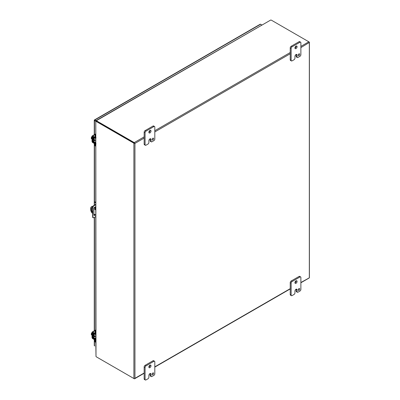 <?xml version="1.0" encoding="UTF-8"?>
<svg xmlns="http://www.w3.org/2000/svg" width="400" height="400" viewBox="0 0 400 400"><rect width="100%" height="100%" fill="white"/><g stroke="black" fill="none" stroke-linecap="round" stroke-linejoin="round"><path stroke-width="0.6" d="M94.93 335.975A1.345 0.775 -60 0 1 94.83 336.04A1.345 0.775 -60 0 1 94.155 336.105A1.345 0.775 -60 0 1 94.44 334.165M94.155 336.105L93.695 335.84A1.345 0.775 -60 0 1 93.975 333.905M95.47 340.15L95.47 341.585A1.72 0.995 120 0 0 95.78 342.34L95.365 342.105A1.72 0.995 120 0 1 95.01 341.315L95.01 339.98M95.78 339.315L95.47 339.49A0.985 0.57 -120 0 0 94.785 338.29L93.15 337.05L93.215 333.555L94.785 334.355A0.985 0.57 -120 0 0 95.265 334.4A0.985 0.57 -120 0 0 95.46 334.065M95.47 333.53L95.47 331.855A1.72 0.995 -60 0 1 95.78 330.74M95.78 329.835A1.72 0.995 120 0 0 95.01 331.585L95.01 333.36M94.915 333.84L93.37 333.035A0.985 0.57 -120 0 0 92.89 332.99A0.985 0.57 -120 0 0 92.685 333.44L92.685 336.78A0.985 0.57 -120 0 0 93.37 337.98L95.01 339.225M95.78 334.115L95.745 334.135A1.345 0.775 -60 0 1 95.77 334.52L95.415 334.31M94.93 139.89A1.345 0.775 -60 0 1 94.83 139.955A1.345 0.775 -60 0 1 94.155 140.025A1.345 0.775 -60 0 1 94.44 138.08M94.155 140.025L93.695 139.755A1.345 0.775 -60 0 1 93.975 137.82M95.47 144.07L95.47 145.5A1.72 0.995 120 0 0 95.78 146.26L95.365 146.025A1.72 0.995 120 0 1 95.01 145.235L95.01 143.9M95.78 143.23L95.47 143.41A0.985 0.57 -120 0 0 94.785 142.21L93.15 140.965L93.215 137.475L94.785 138.275A0.985 0.57 -120 0 0 95.265 138.315A0.985 0.57 -120 0 0 95.46 137.98M95.47 137.45L95.47 135.77A1.72 0.995 -60 0 1 95.78 134.66M95.78 133.75A1.72 0.995 120 0 0 95.01 135.505L95.01 137.28M94.915 137.76L93.37 136.95A0.985 0.57 -120 0 0 92.89 136.91A0.985 0.57 -120 0 0 92.685 137.36L92.685 140.7A0.985 0.57 -120 0 0 93.37 141.895L95.01 143.14M95.265 138.315L95.745 138.05A1.345 0.775 -60 0 1 95.77 138.435M94.71 209.195L95.23 209.745L94.71 209.195M92.51 213.2L91.84 212.815A5.165 2.98 60 0 1 90.6 208.935A5.165 2.98 60 0 1 91.67 206.57L92.02 206.37A5.165 2.98 60 0 1 92.19 206.285L92.72 206.595M91.67 206.57A5.165 2.98 60 0 1 91.84 206.485L92.19 206.285M91.87 207.6A1.505 0.87 -120 0 0 91.715 208.155L91.715 210.195A1.505 0.87 -120 0 0 92.51 211.845M95.065 209.055L95.315 209.485M94.33 207.52L95.78 208.36M92.51 212.285A1.505 0.87 60 0 1 91.365 210.395L91.365 208.355A1.505 0.87 60 0 1 91.675 207.665A1.505 0.87 60 0 1 92.585 207.845M95.78 215.09L93.915 214.015M95.78 208.765L94.14 207.815M92.65 206.955L91.84 206.485M95.4 208.14L95.4 207.385A1.29 0.745 120 0 0 95.28 206.935M94.035 215.275A1.29 0.745 120 0 0 95.02 214.65M95.78 216.63L93.55 217.75A0.86 0.495 -60 0 1 93.17 217.765L92.83 217.57A0.86 0.495 -60 0 1 92.655 217.235L92.655 206.895A0.86 0.495 -60 0 1 93.21 205.935L95.78 204.29M95.36 214.845A1.29 0.745 -60 0 1 94.185 215.415A1.29 0.745 -60 0 1 93.915 214.825L93.915 208.64A1.29 0.745 -60 0 1 94.48 207.34A1.29 0.745 -60 0 1 95.475 206.995A1.29 0.745 -60 0 1 95.745 207.585L95.745 208.335M92.51 208.855L92.855 209.055L92.855 215.635L92.51 215.44M92.855 215.635L92.995 217.435L92.655 217.235M93.17 217.765A0.86 0.495 -60 0 1 92.995 217.435M94.835 204.835L95.78 204.68M95.78 202.44L94.8 201.875L94.46 202.07L95.78 202.83M95.175 205.03L93.55 206.135L93.21 205.935M92.655 206.895L92.995 207.09A0.86 0.495 -60 0 1 93.55 206.135M92.995 207.09L92.855 209.055M94.46 202.07L94.46 205.09M96.42 121.285L94.34 120.085L96.415 121.285M95.575 120.795L94.485 120.17M260.1 24.385A0.745 0.43 60 0 1 260.225 24.23A0.745 0.43 60 0 1 260.6 24.265L261.78 24.95M96.18 121.38L94.485 120.575A0.745 0.43 0 0 1 94.27 120.27A0.745 0.43 0 0 1 94.34 120.085A0.745 0.43 60 0 1 94.465 119.93A0.745 0.43 60 0 1 94.84 119.965L96.47 120.91M94.34 345.32A0.745 0.43 0 0 0 94.27 345.505A0.745 0.43 0 0 0 94.485 345.805L94.84 346.01A0.745 0.43 -120 0 1 94.835 346.01M134.245 143L96.92 121.45L134.245 143M96.49 121.035A1.72 0.995 0 0 0 96.92 121.45L96.92 121.045A1.72 0.995 180 0 1 96.49 120.63L96.49 120.84M300.88 47.605L309.325 42.49L309.325 277.815L300.88 282.525M134.6 143.2L134.95 143.405L144.16 138.085M95.995 356.48L95.795 121.33L96.345 121.285A1.72 0.995 60 0 1 96.92 121.45L96.57 121.65L133.895 143.2L133.895 378.525L96.57 356.975A1.72 0.995 60 0 1 95.995 356.48L95.78 340.165M96.92 357.18L96.92 357.18A1.72 0.995 0 0 0 96.92 357.18L134.245 378.73A0.745 0.43 60 0 0 134.62 378.765A0.745 0.43 60 0 0 134.745 378.61L134.95 378.325L134.745 378.61A0.745 0.43 180 0 1 133.895 378.525M300.88 282.775L309.2 277.97A0.745 0.43 60 0 0 309.325 277.815A0.745 0.43 0 0 0 309.4 277.63L309.4 42.305A0.745 0.43 0 0 1 309.325 42.49L309.325 42.49A0.745 0.43 -120 0 0 308.83 41.8L271.505 20.25A1.72 0.995 180 0 0 270.785 20L96.375 120.685M133.895 143.2A0.745 0.43 180 0 0 134.745 143.285A0.745 0.43 -120 0 0 134.245 142.595L96.92 121.045M95.995 121.485A1.72 0.995 60 0 1 96.57 121.65M309.4 42.305A0.745 0.43 0 0 0 309.18 42L308.83 41.8L300.88 46.39M270.785 20L96.27 120.505M95.795 121.33L96.085 121.355M152.165 139.335A1.075 0.62 120 0 0 152.74 138.34M152.145 139.54A1.075 0.62 120 0 0 152.37 140.03A1.075 0.62 120 0 0 153.2 139.745A1.075 0.62 120 0 0 153.67 138.66A1.075 0.62 120 0 0 153.445 138.17A1.075 0.62 120 0 0 152.615 138.455A1.075 0.62 120 0 0 152.145 139.54M148.885 132.455A1.505 0.87 120 0 0 150.095 130.535A1.505 0.87 120 0 0 150.085 130.375M148.875 132.29A1.505 0.87 120 0 0 149.185 132.98A1.505 0.87 120 0 0 150.35 132.58A1.505 0.87 120 0 0 151.005 131.06A1.505 0.87 120 0 0 150.695 130.375A1.505 0.87 120 0 0 149.53 130.775A1.505 0.87 120 0 0 148.875 132.29M148.88 142.48A1.29 0.745 -60 0 1 147.965 144.06L145.985 145.205A1.29 0.745 -60 0 1 145.34 145.27A1.29 0.745 -60 0 1 145.07 144.68L145.07 132.73A1.29 0.745 -60 0 1 145.985 131.15L153.895 126.58A1.29 0.745 -60 0 1 154.54 126.52A1.29 0.745 -60 0 1 154.81 127.11L154.81 139.055A1.29 0.745 -60 0 1 153.895 140.64L151.915 141.78A1.29 0.745 -60 0 1 151.27 141.845A1.29 0.745 -60 0 1 151.005 141.255L151.005 139.495A1.5 0.865 120 0 0 150.695 138.81A1.5 0.865 120 0 0 149.94 138.885A1.5 0.865 120 0 0 148.88 140.725L148.88 142.48M151.005 139.495L150.095 138.97A1.5 0.865 120 0 0 150.085 138.815M150.095 138.97L150.095 140.73A1.29 0.745 120 0 0 150.36 141.32L151.27 141.845M154.54 126.52L153.63 125.995A1.29 0.745 120 0 0 152.985 126.055L153.895 126.58M145.985 131.15L145.075 130.625L152.985 126.055M145.075 130.625A1.29 0.745 120 0 0 144.16 132.205L145.07 132.73M145.07 144.68L144.16 144.155L144.16 132.205M144.16 144.155A1.29 0.745 120 0 0 144.43 144.745L145.34 145.27M298.235 55A1.075 0.62 120 0 0 298.81 54.01M298.215 55.205A1.075 0.62 120 0 0 298.44 55.7A1.075 0.62 120 0 0 299.27 55.41A1.075 0.62 120 0 0 299.74 54.33A1.075 0.62 120 0 0 299.515 53.835A1.075 0.62 120 0 0 298.685 54.125A1.075 0.62 120 0 0 298.215 55.205M294.955 48.12A1.505 0.87 120 0 0 296.165 46.205A1.505 0.87 120 0 0 296.155 46.04M294.945 47.96A1.505 0.87 120 0 0 295.255 48.65A1.505 0.87 120 0 0 296.42 48.245A1.505 0.87 120 0 0 297.075 46.73A1.505 0.87 120 0 0 296.765 46.04A1.505 0.87 120 0 0 295.605 46.445A1.505 0.87 120 0 0 294.945 47.96M294.95 58.15A1.29 0.745 -60 0 1 294.035 59.73L292.055 60.875A1.29 0.745 -60 0 1 291.41 60.935A1.29 0.745 -60 0 1 291.14 60.345L291.14 48.4A1.29 0.745 -60 0 1 292.055 46.815L299.965 42.25A1.29 0.745 -60 0 1 300.61 42.185A1.29 0.745 -60 0 1 300.88 42.775L300.88 54.725A1.29 0.745 -60 0 1 299.965 56.305L297.985 57.45A1.29 0.745 -60 0 1 297.34 57.51A1.29 0.745 -60 0 1 297.075 56.92L297.075 55.165A1.5 0.865 120 0 0 296.765 54.475A1.5 0.865 120 0 0 296.015 54.55L296.01 54.55A1.5 0.865 120 0 0 294.95 56.39L294.95 58.15M297.075 55.165L296.165 54.64A1.5 0.865 120 0 0 296.155 54.48M296.165 54.64L296.165 56.395A1.29 0.745 120 0 0 296.43 56.985L297.34 57.51M300.61 42.185L299.7 41.66A1.29 0.745 120 0 0 299.055 41.725L299.965 42.25M292.055 46.815L291.145 46.29L299.055 41.725M291.145 46.29A1.29 0.745 120 0 0 290.23 47.875L291.14 48.4M291.14 60.345L290.23 59.82L290.23 47.875M290.23 59.82A1.29 0.745 120 0 0 290.5 60.41L291.41 60.935M152.165 374.065A1.075 0.62 120 0 0 152.74 373.07M152.145 374.27A1.075 0.62 120 0 0 152.37 374.76A1.075 0.62 120 0 0 153.2 374.475A1.075 0.62 120 0 0 153.67 373.39A1.075 0.62 120 0 0 153.445 372.9A1.075 0.62 120 0 0 152.615 373.185A1.075 0.62 120 0 0 152.145 374.27M148.885 367.185A1.505 0.87 120 0 0 150.095 365.265A1.505 0.87 120 0 0 150.085 365.105M148.875 367.02A1.505 0.87 120 0 0 149.185 367.71A1.505 0.87 120 0 0 150.35 367.31A1.505 0.87 120 0 0 151.005 365.795A1.505 0.87 120 0 0 150.695 365.105A1.505 0.87 120 0 0 149.53 365.505A1.505 0.87 120 0 0 148.875 367.02M148.88 377.21A1.29 0.745 -60 0 1 147.965 378.79L145.985 379.935A1.29 0.745 -60 0 1 145.34 380A1.29 0.745 -60 0 1 145.07 379.41L145.07 367.46A1.29 0.745 -60 0 1 145.985 365.88L153.895 361.31A1.29 0.745 -60 0 1 154.54 361.25A1.29 0.745 -60 0 1 154.81 361.84L154.81 373.785A1.29 0.745 -60 0 1 153.895 375.37L151.915 376.51A1.29 0.745 -60 0 1 151.27 376.575A1.29 0.745 -60 0 1 151.005 375.985L151.005 374.225A1.5 0.865 120 0 0 150.695 373.54A1.5 0.865 120 0 0 149.94 373.615A1.5 0.865 120 0 0 148.88 375.455L148.88 377.21M151.005 374.225L150.095 373.7A1.5 0.865 120 0 0 150.085 373.545M150.095 373.7L150.095 375.46A1.29 0.745 120 0 0 150.36 376.05L151.27 376.575M154.54 361.25L153.63 360.725A1.29 0.745 120 0 0 152.985 360.785L153.895 361.31M145.985 365.88L145.075 365.355L152.985 360.785M145.075 365.355A1.29 0.745 120 0 0 144.16 366.935L145.07 367.46M145.07 379.41L144.16 378.885L144.16 366.935M144.16 378.885A1.29 0.745 120 0 0 144.43 379.475L145.34 380M298.235 289.73A1.075 0.62 120 0 0 298.81 288.74M298.215 289.935A1.075 0.62 120 0 0 298.44 290.43A1.075 0.62 120 0 0 299.27 290.14A1.075 0.62 120 0 0 299.74 289.06A1.075 0.62 120 0 0 299.515 288.565A1.075 0.62 120 0 0 298.685 288.855A1.075 0.62 120 0 0 298.215 289.935M294.955 282.85A1.505 0.87 120 0 0 296.165 280.935A1.505 0.87 120 0 0 296.155 280.775M294.945 282.69A1.505 0.87 120 0 0 295.255 283.38A1.505 0.87 120 0 0 296.42 282.975A1.505 0.87 120 0 0 297.075 281.46A1.505 0.87 120 0 0 296.765 280.77A1.505 0.87 120 0 0 295.605 281.175A1.505 0.87 120 0 0 294.945 282.69M294.95 292.88A1.29 0.745 -60 0 1 294.035 294.46L292.055 295.605A1.29 0.745 -60 0 1 291.41 295.665A1.29 0.745 -60 0 1 291.14 295.075L291.14 283.13A1.29 0.745 -60 0 1 292.055 281.545L299.965 276.98A1.29 0.745 -60 0 1 300.61 276.915A1.29 0.745 -60 0 1 300.88 277.505L300.88 289.455A1.29 0.745 -60 0 1 299.965 291.035L297.985 292.18A1.29 0.745 -60 0 1 297.34 292.24A1.29 0.745 -60 0 1 297.075 291.65L297.075 289.895A1.5 0.865 120 0 0 296.765 289.205A1.5 0.865 120 0 0 296.015 289.28L296.01 289.28A1.5 0.865 120 0 0 294.95 291.12L294.95 292.88M297.075 289.895L296.165 289.37A1.5 0.865 120 0 0 296.155 289.21M296.165 289.37L296.165 291.125A1.29 0.745 120 0 0 296.43 291.715L297.34 292.24M300.61 276.915L299.7 276.39A1.29 0.745 120 0 0 299.055 276.455L299.965 276.98M292.055 281.545L291.145 281.02L299.055 276.455M291.145 281.02A1.29 0.745 120 0 0 290.23 282.605L291.14 283.13M291.14 295.075L290.23 294.55L290.23 282.605M290.23 294.55A1.29 0.745 120 0 0 290.5 295.14L291.41 295.665M92.035 333.925L91.295 333.5L92.035 332.545M92.035 335.15L91.295 334.725L91.295 334.3L91.755 334.57L91.295 333.5M91.295 334.3L91.755 334.26M92.035 334.395A1.72 0.995 120 0 0 92.005 334.72A1.72 0.995 120 0 0 92.035 335.005M95.995 340.135A0.86 0.495 0 0 1 95.08 340.02L92.73 338.665A0.985 0.57 -120 0 1 92.035 337.46L92.035 332.45A0.985 0.57 60 0 1 92.235 331.995A0.985 0.57 60 0 1 92.73 332.045L95.26 330.585M95.995 339.6A0.86 0.495 180 0 1 95.08 339.49L92.495 337.725L92.565 332.565L95.08 333.935A0.86 0.495 0 0 0 95.995 334.05M95.995 333.515A0.86 0.495 180 0 1 95.08 333.4L92.73 332.045M92.035 137.845L91.295 137.415L92.035 136.465M92.035 139.065L91.295 138.64L91.295 138.22L91.755 138.485L91.295 137.415M91.295 138.22L91.755 138.175M92.035 138.31A1.72 0.995 120 0 0 92.005 138.635A1.72 0.995 120 0 0 92.035 138.925M95.995 144.05A0.86 0.495 0 0 1 95.08 143.94L92.73 142.585A0.985 0.57 -120 0 1 92.035 141.375L92.035 136.365A0.985 0.57 60 0 1 92.235 135.915A0.985 0.57 60 0 1 92.73 135.965L95.26 134.5M95.995 143.52A0.86 0.495 180 0 1 95.08 143.405L92.495 141.645L92.565 136.48L95.08 137.855A0.86 0.495 0 0 0 95.995 137.965M95.995 137.43A0.86 0.495 180 0 1 95.08 137.32L92.73 135.965M95.47 341.585L95.01 341.315M95.47 331.855L95.01 331.585M95.78 337.72L94.785 338.29M93.15 337.05L94.97 335.995M95.435 336.265L93.375 337.45M95.47 145.5L95.01 145.235M95.47 135.77L95.01 135.505M95.78 141.635L94.785 142.21M93.15 140.965L94.97 139.915M95.435 140.18L93.375 141.37M91.365 208.355L91.715 208.155M91.715 210.195L91.365 210.395M95.745 207.585L95.4 207.385M94.84 119.965L260.6 24.265M94.485 120.575L94.485 134.615M94.485 143.6L94.485 202.055M94.485 214.34L94.485 215.155M94.485 217.305L94.485 330.7M94.485 339.68L94.485 345.805M134.245 142.595L144.16 136.87M154.81 130.72L290.23 52.535M154.81 131.935L290.23 53.75M144.16 373.005L134.95 378.325L134.95 143.405M290.23 288.67L154.81 366.855M150.095 140.73L151.005 141.255M296.165 56.395L297.075 56.92M150.095 375.46L151.005 375.985M296.165 291.125L297.075 291.65M95.08 333.935L95.08 333.4M95.08 340.02L95.08 339.49M92.905 337.49L92.495 337.725M93.205 337.86L92.73 338.13M95.08 137.855L95.08 137.32M95.08 143.94L95.08 143.405M92.905 141.41L92.495 141.645M93.205 141.775L92.73 142.05M95.78 334.105L95.265 334.4M93.165 332.83L92.89 332.99M93.165 136.75L92.89 136.91M260.225 24.23L94.465 119.93M94.27 120.27L94.27 134.74M94.27 143.47L94.27 205.215M94.27 214.215L94.27 215.25M94.27 217.41L94.27 330.825M94.27 339.555L94.27 345.505M96.33 121.29L95.985 121.355M134.62 378.765L144.16 373.255M154.81 367.11L290.23 288.925M95.78 121.36L95.78 137.46M95.78 137.995L95.78 143.55M95.78 144.085L95.78 333.545M95.78 334.08L95.78 339.63M93.885 335.37L95.78 336.46M95.575 330.07L92.235 331.995M95.415 138.23L95.78 138.44M93.885 139.285L95.78 140.38M95.575 133.985L92.235 135.915"/></g></svg>
